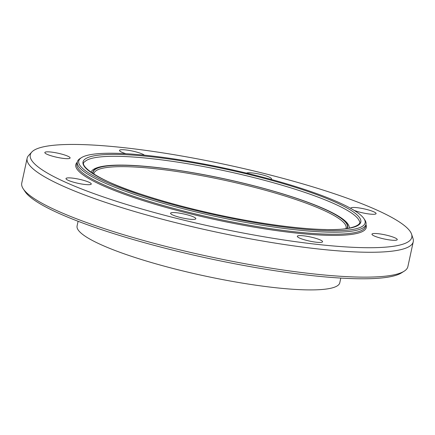 <?xml version="1.0" encoding="UTF-8"?>
<svg xmlns="http://www.w3.org/2000/svg" width="435" height="435" viewBox="0 0 435 435"><rect width="100%" height="100%" fill="white"/><g stroke="black" fill="none" stroke-linecap="round" stroke-linejoin="round"><path stroke-width="0.65" d="M125.9 153.702A12.93 2.104 -167.8 0 1 119.489 150.407A12.93 2.104 -167.8 0 1 130.043 150.575A12.93 2.104 -167.8 0 1 144.382 155.181M246.498 173.125A12.93 2.104 -167.8 0 1 266.215 175.968A12.93 2.104 -167.8 0 1 271.511 178.91A12.93 2.104 -167.8 0 1 270.907 179.367M350.876 208.474A12.93 2.104 -167.8 0 1 350.806 208.137A12.93 2.104 -167.8 0 1 362.627 208.555A12.93 2.104 -167.8 0 1 375.922 213.145A12.93 2.104 -167.8 0 1 376.085 213.607A12.93 2.104 -167.8 0 1 367.782 213.808A12.93 2.104 -167.8 0 1 354.068 210.35M374.307 233.492A12.93 2.104 -167.8 0 1 388.672 235.721A12.93 2.104 -167.8 0 1 397.247 239.636A12.93 2.104 -167.8 0 1 394.898 240.321A12.93 2.104 -167.8 0 1 380.533 238.092A12.93 2.104 -167.8 0 1 371.963 234.171A12.93 2.104 -167.8 0 1 374.307 233.492M307.866 236.461A12.93 2.104 -167.8 0 1 322.591 241.757A12.93 2.104 -167.8 0 1 312.031 241.583A12.93 2.104 -167.8 0 1 297.306 236.292A12.93 2.104 -167.8 0 1 307.866 236.461M190.557 215.776A12.93 2.104 -167.8 0 1 195.848 218.718A12.93 2.104 -167.8 0 1 188.801 219.093A12.93 2.104 -167.8 0 1 175.86 216.19A12.93 2.104 -167.8 0 1 170.569 213.253A12.93 2.104 -167.8 0 1 177.616 212.878A12.93 2.104 -167.8 0 1 190.557 215.776M91.105 183.554A12.93 2.104 -167.8 0 1 91.268 184.021A12.93 2.104 -167.8 0 1 79.447 183.608A12.93 2.104 -167.8 0 1 66.153 179.019A12.93 2.104 -167.8 0 1 65.989 178.551A12.93 2.104 -167.8 0 1 77.805 178.964A12.93 2.104 -167.8 0 1 91.105 183.554M67.768 158.672A12.93 2.104 -167.8 0 1 53.402 156.437A12.93 2.104 -167.8 0 1 44.832 152.522A12.93 2.104 -167.8 0 1 47.176 151.837A12.93 2.104 -167.8 0 1 61.542 154.072A12.93 2.104 -167.8 0 1 70.111 157.987A12.93 2.104 -167.8 0 1 67.768 158.672M81.53 157.611L80.16 158.47A147.672 24.055 12.2 0 0 77.338 161.923A147.672 24.055 12.2 0 0 137.759 195.511A147.672 24.055 12.2 0 0 285.507 228.614A147.672 24.055 12.2 0 0 366.009 224.34A147.672 24.055 12.2 0 0 364.873 220.028L363.975 218.68A146.497 23.865 -167.8 0 1 295.675 228.418A146.497 23.865 -167.8 0 1 138.673 194.358A146.497 23.865 -167.8 0 1 81.53 157.611A146.497 23.865 -167.8 0 1 226.961 168.671A146.497 23.865 -167.8 0 1 363.975 218.68M23.278 188.904L25.067 191.601A195.168 31.793 12.2 0 0 103.416 230.289A195.168 31.793 12.2 0 0 401.358 272.957L404.099 271.239A197.523 32.174 -167.8 0 1 102.568 228.06A197.523 32.174 -167.8 0 1 23.278 188.904A197.523 32.174 -167.8 0 1 21.75 183.14L27.128 158.264A197.523 32.174 12.2 0 0 107.945 203.188A197.523 32.174 12.2 0 0 305.571 247.466A197.523 32.174 12.2 0 0 413.25 241.751A197.523 32.174 12.2 0 0 413.022 238.559L411.575 234.177A195.168 31.793 12.2 0 0 227.755 165.006A195.168 31.793 12.2 0 0 31.782 152.06A195.168 31.793 12.2 0 0 110.131 199.225A195.168 31.793 12.2 0 0 313.477 243.953A195.168 31.793 12.2 0 0 411.575 234.177M413.25 241.751L407.872 266.622A197.523 32.174 -167.8 0 1 404.099 271.239M31.782 152.06L28.656 155.458A197.523 32.174 12.2 0 0 27.128 158.264M78.099 221.284L77.087 225.961A134.388 21.891 12.2 0 0 132.071 256.525A134.388 21.891 12.2 0 0 266.53 286.649A134.388 21.891 12.2 0 0 339.789 282.755L340.801 278.079M77.338 161.923L76.897 163.968A147.672 24.055 12.2 0 0 137.319 197.55A147.672 24.055 12.2 0 0 285.066 230.653A147.672 24.055 12.2 0 0 365.569 226.379L366.009 224.34M141.174 194.287A142.098 23.147 12.2 0 0 360.251 223.356A142.098 23.147 12.2 0 0 164.338 158.351A142.098 23.147 12.2 0 0 141.174 194.287M77.278 162.217A148.612 24.208 12.2 0 0 136.59 198.474A148.612 24.208 12.2 0 0 292.51 232.66A148.612 24.208 12.2 0 0 365.949 224.629M359.294 220.991A141.152 22.995 12.2 0 0 226.423 171.172A141.152 22.995 12.2 0 0 84.841 161.651C77.631 165.11 98.479 180.917 141.293 194.304C162.505 201.313 186.06 207.712 211.965 213.498C254.111 222.916 297.225 229.011 325.19 229.511C351.545 230.572 362.562 224.656 359.294 220.991M349.229 228.152A132.077 21.516 12.2 0 0 348.332 224.699A132.077 21.516 12.2 0 0 348.326 224.694C340.426 210.605 277.225 189.165 211.122 176.083C154.463 164.936 104.965 161.401 93.297 169.558A132.077 21.516 12.2 0 0 91.045 172.331M347.141 228.5A130.369 21.239 12.2 0 0 224.743 178.937A130.369 21.239 12.2 0 0 92.807 173.511M346.798 228.549A130.092 21.19 12.2 0 0 224.737 178.981A130.092 21.19 12.2 0 0 93.095 173.701M345.841 228.685L346.091 228.022A128.977 21.01 12.2 0 0 224.465 180.231A128.977 21.01 12.2 0 0 93.96 173.511L93.911 174.212"/></g></svg>
